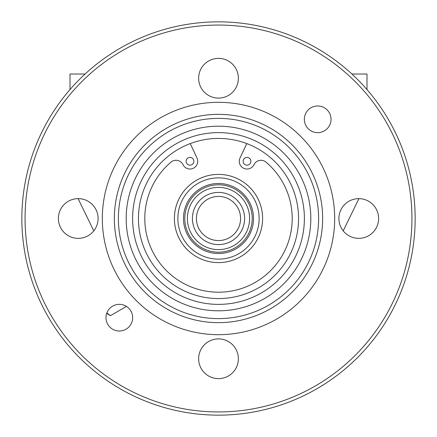 <?xml version="1.0" encoding="UTF-8"?>
<svg xmlns="http://www.w3.org/2000/svg" width="437" height="437" viewBox="0 0 437 437"><rect width="100%" height="100%" fill="white"/><g stroke="black" fill="none" stroke-linecap="round" stroke-linejoin="round"><path stroke-width="0.66" d="M218.5 240.574A22.074 22.074 0 0 0 240.574 218.5A22.074 22.074 0 0 0 218.5 196.426A22.074 22.074 0 0 0 196.426 218.5A22.074 22.074 0 0 0 218.5 240.574M218.5 244.589A26.089 26.089 0 0 0 244.589 218.5A26.089 26.089 0 0 0 218.5 192.411A26.089 26.089 0 0 0 192.411 218.5A26.089 26.089 0 0 0 218.5 244.589M351.905 74.022L366.993 74.022L366.993 89.574M85.095 74.022L70.007 74.022L70.007 89.574M126.462 306.419L110.457 315.661L106.825 313.012M186.107 161.28A3.873 3.873 0 0 1 191.919 157.926A3.873 3.873 0 0 1 191.919 164.634A3.873 3.873 0 0 1 186.107 161.28M243.147 161.28A3.873 3.873 0 0 1 248.959 157.926A3.873 3.873 0 0 1 248.959 164.634A3.873 3.873 0 0 1 243.147 161.28M190.232 143.593L196.994 157.986A7.746 7.746 0 0 1 193.318 168.272A7.746 7.746 0 0 1 183.01 164.656A7.746 7.746 0 0 0 171.047 162.105A73.7 73.7 0 0 0 164.913 269.099A73.7 73.7 0 0 0 272.087 269.099A73.7 73.7 0 0 0 265.953 162.105A7.746 7.746 0 0 0 253.99 164.656A7.746 7.746 0 0 1 243.682 168.272A7.746 7.746 0 0 1 240.006 157.986L246.768 143.593M218.5 252.209A33.709 33.709 0 0 1 184.791 218.5A33.709 33.709 0 0 1 218.5 184.791A33.709 33.709 0 0 1 252.209 218.5A33.709 33.709 0 0 1 218.5 252.209M218.5 249.603A31.103 31.103 0 0 0 249.603 218.5A31.103 31.103 0 0 0 218.5 187.397A31.103 31.103 0 0 0 187.397 218.5A31.103 31.103 0 0 0 218.5 249.603M218.5 318.611A100.111 100.111 0 0 0 318.611 218.5A100.111 100.111 0 0 0 218.5 118.389A100.111 100.111 0 0 0 118.389 218.5A100.111 100.111 0 0 0 218.5 318.611M218.5 322.643A104.143 104.143 0 0 0 322.643 218.5A104.143 104.143 0 0 0 218.5 114.357A104.143 104.143 0 0 0 114.357 218.5A104.143 104.143 0 0 0 218.5 322.643M218.5 334.682A116.182 116.182 0 0 0 334.682 218.5A116.182 116.182 0 0 0 218.5 102.318A116.182 116.182 0 0 0 102.318 218.5A116.182 116.182 0 0 0 218.5 334.682M218.5 411.938A193.438 193.438 0 0 1 50.976 121.781A193.438 193.438 0 0 1 386.024 121.781A193.438 193.438 0 0 1 218.5 411.938M331.022 119.317A13.339 13.339 0 0 1 311.013 130.871A13.339 13.339 0 0 1 311.013 107.77A13.339 13.339 0 0 1 331.022 119.317M105.978 317.683A13.339 13.339 0 0 1 125.987 306.129A13.339 13.339 0 0 1 125.987 329.23A13.339 13.339 0 0 1 105.978 317.683M78.234 198.633A19.867 19.867 0 0 1 95.441 228.431A19.867 19.867 0 0 1 61.033 228.431A19.867 19.867 0 0 1 78.234 198.633M238.367 78.234A19.867 19.867 0 0 1 208.569 95.441A19.867 19.867 0 0 1 208.569 61.033A19.867 19.867 0 0 1 238.367 78.234M358.766 238.367A19.867 19.867 0 0 1 341.559 208.569A19.867 19.867 0 0 1 375.967 208.569A19.867 19.867 0 0 1 358.766 238.367M198.633 358.766A19.867 19.867 0 0 1 228.431 341.559A19.867 19.867 0 0 1 228.431 375.967A19.867 19.867 0 0 1 198.633 358.766M218.5 415.15A196.65 196.65 0 0 0 415.15 218.5A196.65 196.65 0 0 0 218.5 21.85A196.65 196.65 0 0 0 21.85 218.5A196.65 196.65 0 0 0 218.5 415.15M218.5 304.381A85.881 85.881 0 0 1 144.123 175.559A85.881 85.881 0 0 1 292.877 175.559A85.881 85.881 0 0 1 218.5 304.381M218.5 298.564A80.064 80.064 0 0 1 138.436 218.5A80.064 80.064 0 0 1 218.5 138.436A80.064 80.064 0 0 1 298.564 218.5A80.064 80.064 0 0 1 218.5 298.564M218.5 310.805A92.305 92.305 0 0 0 310.805 218.5A92.305 92.305 0 0 0 218.5 126.195A92.305 92.305 0 0 0 126.195 218.5A92.305 92.305 0 0 0 218.5 310.805M218.5 253.515A35.015 35.015 0 0 0 253.515 218.5A35.015 35.015 0 0 0 218.5 183.485A35.015 35.015 0 0 0 183.485 218.5A35.015 35.015 0 0 0 218.5 253.515M218.5 259.13A40.63 40.63 0 0 0 259.13 218.5A40.63 40.63 0 0 0 218.5 177.87A40.63 40.63 0 0 0 177.87 218.5A40.63 40.63 0 0 0 218.5 259.13M218.5 262.604A44.104 44.104 0 0 0 262.604 218.5A44.104 44.104 0 0 0 218.5 174.396A44.104 44.104 0 0 0 174.396 218.5A44.104 44.104 0 0 0 218.5 262.604M78.103 198.633L93.786 230.867M358.897 198.633L343.214 230.867M106.661 313.471L110.457 315.661"/></g></svg>
